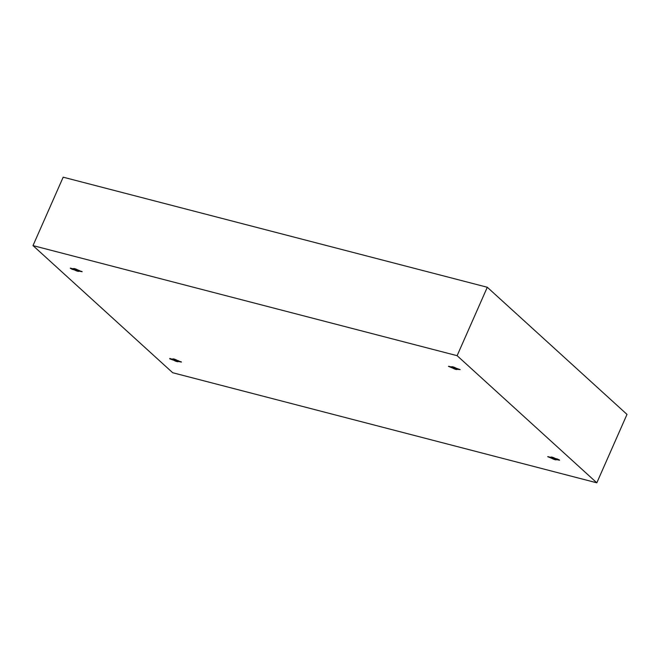 <?xml version="1.0" encoding="UTF-8"?>
<svg xmlns="http://www.w3.org/2000/svg" width="660" height="660" viewBox="0 0 660 660"><rect width="100%" height="100%" fill="white"/><g stroke="black" fill="none" stroke-linecap="round" stroke-linejoin="round"><path stroke-width="0.99" d="M77.138 270.641A7.095 3.943 104.6 0 0 77.707 269.923M78.202 270.922A8.654 4.81 104.6 0 0 78.672 270.196M75.314 269.775A5.478 3.044 104.6 0 0 76.007 269.107M76.321 270.336A7.037 3.919 104.6 0 0 76.948 269.519M75.298 268.851A9.067 5.041 104.6 0 0 75.322 269.866M73.994 269.371A11.261 6.262 -75.4 0 1 74.035 268.57M449.914 366.548L450.516 367.1M450.755 366.77L451.358 367.315M169.669 358.792L173.91 360.31A3.077 0.718 -156.2 0 0 178.274 361.54A3.077 0.718 -156.2 0 0 178.291 361.441L181.409 362.076L177.012 360.286A3.077 0.718 -156.2 0 0 172.648 359.057A3.077 0.718 -156.2 0 0 172.631 359.147L169.669 358.792M169.909 358.454L174.083 359.914A3.077 0.718 -156.2 0 0 178.39 361.218M557.634 459.079L559.573 460.234L556.462 459.599A3.077 0.718 23.8 0 1 556.446 459.69A3.077 0.718 23.8 0 1 552.073 458.461L547.684 456.67L550.803 457.306A3.077 0.718 23.8 0 1 550.819 457.207A3.077 0.718 23.8 0 1 555.184 458.444L557.634 459.079M72.196 269.338L70.249 268.183L73.367 268.818A3.077 0.718 23.8 0 1 73.375 268.719A3.077 0.718 23.8 0 1 77.748 269.948L82.137 271.747L79.019 271.111A3.077 0.718 23.8 0 1 79.01 271.202A3.077 0.718 23.8 0 1 74.638 269.973L72.196 269.338L70.636 268.125M460.152 369.625L455.92 368.107A3.077 0.718 -156.2 0 0 451.547 366.877A3.077 0.718 -156.2 0 0 451.539 366.968L448.42 366.341L452.81 368.132A3.077 0.718 -156.2 0 0 457.182 369.361A3.077 0.718 -156.2 0 0 457.19 369.27L460.152 369.625M178.183 360.591L177.87 361.309M448.808 366.275L452.983 367.744A3.077 0.718 -156.2 0 0 457.289 369.039M457.19 369.27L460.094 369.567M79.126 270.889A3.077 0.718 23.8 0 1 74.811 269.585L72.369 268.95M81.922 271.417L79.019 271.111M556.562 459.377A3.077 0.718 23.8 0 1 552.247 458.073L548.072 456.613M559.358 459.904L556.462 459.599M178.291 361.441L181.186 361.746M487.294 287.265L63.178 177.185L33 245.602L457.116 355.682L487.294 287.265L627 414.397L596.821 482.815L172.706 372.735L33 245.602M596.821 482.815L457.116 355.682"/></g></svg>
